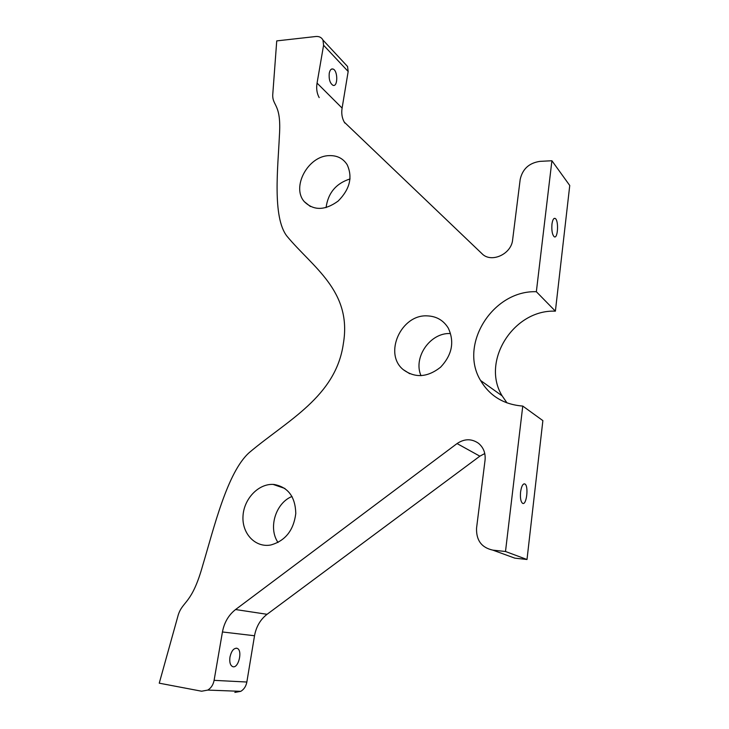 <?xml version="1.0" encoding="UTF-8"?>
<svg xmlns="http://www.w3.org/2000/svg" width="729" height="729" viewBox="0 0 729 729"><rect width="100%" height="100%" fill="white"/><g stroke="black" fill="none" stroke-linecap="round" stroke-linejoin="round"><path stroke-width="1.09" d="M522.766 406.071L505.498 551.498L527.003 559.498L542.877 420.624L522.766 406.071C503.83 404.559 489.76 396.02 480.548 380.456C458.623 344.589 492.886 290.124 536.353 291.718L555.389 311.165C513.562 309.287 480.812 361.356 502.135 395.856L507.001 402.909M536.353 291.718L551.908 160.745L569.75 185.494L555.389 311.165M551.953 224.195C552.591 219.803 553.666 217.889 555.179 218.436C558.915 220.204 557.922 239.322 554.222 236.743C552.263 234.738 551.507 230.555 551.953 224.195M527.003 559.498L514.82 558.15L492.822 550.131C481.559 547.643 476.137 540.307 476.556 528.115L485.049 460.218C485.705 453.165 483.527 447.524 478.506 443.296C471.581 438.521 464.428 438.612 457.056 443.569L235.576 609.535C228.633 614.966 224.25 622.438 222.445 631.97L214.098 680.348L246.849 682.025C246.037 686.262 244.024 689.361 240.798 691.338L234.838 692.413M484.776 453.556L479.855 456.172L267.069 614.301C260.381 619.486 256.198 626.639 254.521 635.752L246.849 682.025M345.063 63.815L347.551 66.494L348.17 71.497L342.101 108.083C341.272 113.35 341.992 118.034 344.279 122.126L344.835 123.037M350.057 178.933C336.051 183.416 328.059 192.985 326.073 207.619M450.285 333.554C430.274 332.424 412.906 357.465 421.007 375.699M292.028 496.467C275.699 502.882 267.953 528.024 278.031 542.494M329.244 73.292C329.927 70.002 331.176 68.572 332.989 69.018C338.037 70.449 337.974 87.453 332.943 85.284C329.991 83.279 328.752 79.279 329.244 73.292M229.972 657.029C231.43 650.869 233.772 647.953 237.016 648.309C243.03 649.931 238.501 669.076 232.642 666.616C230.209 665.331 229.325 662.142 229.972 657.029M520.579 491.975C521.454 486.216 522.875 483.537 524.825 483.947C528.899 485.55 526.584 505.798 522.593 503.32C520.752 501.771 520.078 497.989 520.579 491.975M329.107 155.632C308.021 155.915 291.163 187.198 304.348 201.696C313.734 210.809 324.997 210.599 338.147 201.058C349.829 189.303 352.836 177.193 347.168 164.718C343.095 158.375 337.071 155.341 329.107 155.632M427.148 315.876C401.087 314.308 383.408 353.674 403.201 369.603C414.965 378.278 427.422 377.494 440.553 367.234C452.098 354.923 454.677 341.883 448.28 328.096C443.451 320.277 436.398 316.204 427.148 315.876M274.159 484.484L273.102 484.411C258.203 483.664 243.659 499.201 242.985 516.46C242.01 533.728 255.414 547.88 270.741 545C285.276 540.909 293.632 530.393 295.792 513.462C295.318 496.777 288.101 487.118 274.159 484.484M551.908 160.745L539.998 161.364C529.126 162.95 522.529 168.973 520.187 179.425L512.633 239.759C511.457 254.266 491.082 263.369 481.978 253.683L344.279 122.126M214.098 680.348C213.232 684.777 211.128 688.021 207.774 690.09L201.623 691.22L159.25 683.182L178.277 614.829C182.788 600.805 191.864 604.305 202.671 565.576C213.77 528.643 227.248 471.909 249.418 452.445C287.481 420.351 335.887 396.658 343.35 343.669C352.344 291.026 312.495 267.124 286.889 236.096C272.181 217.169 278.013 166.795 279.389 135.977C281.613 103.646 272.409 106.37 272.728 94.879L276.738 40.897L315.83 36.505C319.165 36.231 321.553 37.416 322.974 40.077L323.585 45.244L317.06 83.097C316.158 88.555 316.869 93.394 319.184 97.595M505.498 551.498L492.822 550.131M317.06 83.097L342.101 108.083M323.585 45.244L348.17 71.497M222.445 631.97L254.521 635.752M235.576 609.535L267.069 614.301M457.056 443.569L479.855 456.172M480.548 380.456L502.135 395.856M332.989 69.018L331.349 69.173M237.016 648.309L236.169 648.163M555.179 218.436L554.058 218.472M524.825 483.947L523.923 483.874M304.348 201.696L310.399 206.507M403.201 369.603L409.725 373.731M273.102 484.411L284.948 488.485M322.974 40.077L347.551 66.494M207.774 690.09L240.798 691.338"/></g></svg>
